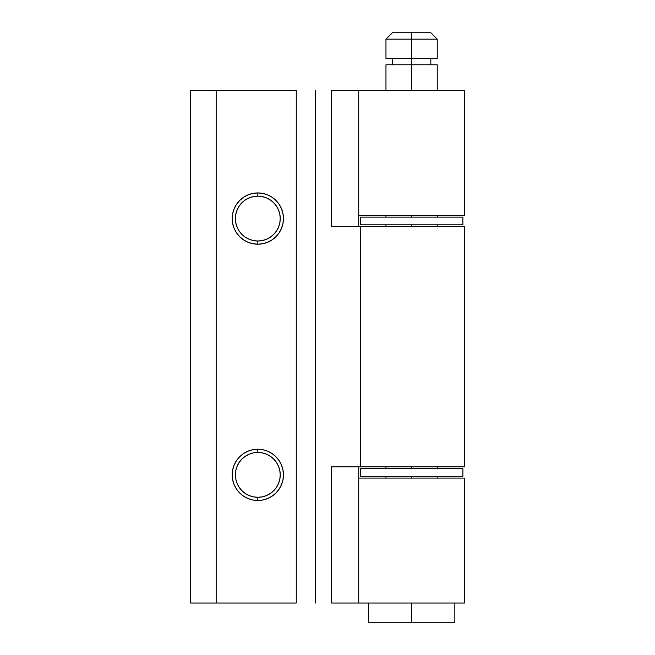 <?xml version="1.0" encoding="UTF-8"?>
<svg xmlns="http://www.w3.org/2000/svg" width="655" height="655" viewBox="0 0 655 655"><rect width="100%" height="100%" fill="white"/><g stroke="black" fill="none" stroke-linecap="round" stroke-linejoin="round"><path stroke-width="0.98" d="M464.46 226.581L464.46 466.868L464.46 226.581L360.315 226.581L360.315 466.868L331.504 466.868L331.504 603.026L331.504 466.868L464.46 466.868L360.315 466.868L360.315 226.581L331.504 226.581L464.46 226.581M190.54 90.415L296.265 90.415L296.265 603.026L216.166 603.026L296.265 603.026L296.265 90.415L190.54 90.415L190.54 603.026L216.166 603.026L216.166 90.415L216.166 603.026L190.54 603.026L190.54 90.415M283.451 474.875L282.952 479.878L281.494 484.684L279.128 489.113L275.943 493.002L272.054 496.187L267.625 498.553L272.054 496.187L275.943 493.002L279.128 489.113L281.494 484.684L282.952 479.878L283.451 474.875L282.952 469.872L283.451 474.875M262.819 500.011L257.816 500.502L252.814 500.011L248.008 498.553L243.578 496.187L248.008 498.553L252.814 500.011L257.816 500.502L262.819 500.011L267.625 498.553M239.697 493.002L236.504 489.113L234.138 484.684L232.681 479.878L232.189 474.875L232.681 469.872L234.138 465.066L236.504 460.637L239.697 456.748L243.578 453.563L248.008 451.197L243.578 453.563L239.697 456.748L236.504 460.637L234.138 465.066L232.681 469.872L232.189 474.875L232.681 479.878L234.138 484.684L236.504 489.113L239.697 493.002L243.578 496.187M252.814 449.739L257.816 449.248L262.819 449.739L267.625 451.197L272.054 453.563L267.625 451.197L262.819 449.739L257.816 449.248L252.814 449.739L248.008 451.197M275.943 456.748L279.128 460.637L281.494 465.066L282.952 469.872L281.494 465.066L279.128 460.637L275.943 456.748L272.054 453.563M283.451 218.573L282.952 223.568L281.494 228.382L279.128 232.812L275.943 236.692L272.054 239.886L267.625 242.252L272.054 239.886L275.943 236.692L279.128 232.812L281.494 228.382L282.952 223.568L283.451 218.573L282.952 213.571L283.451 218.573M262.819 243.709L257.816 244.2L252.814 243.709L248.008 242.252L243.578 239.886L248.008 242.252L252.814 243.709L257.816 244.2L262.819 243.709L267.625 242.252M239.697 236.692L236.504 232.812L234.138 228.382L232.681 223.568L232.189 218.573L232.681 213.571L234.138 208.765L236.504 204.327L239.697 200.446L243.578 197.261L248.008 194.895L243.578 197.261L239.697 200.446L236.504 204.327L234.138 208.765L232.681 213.571L232.189 218.573L232.681 223.568L234.138 228.382L236.504 232.812L239.697 236.692L243.578 239.886M252.814 193.43L257.816 192.938L262.819 193.43L267.625 194.895L272.054 197.261L267.625 194.895L262.819 193.43L257.816 192.938L252.814 193.43L248.008 194.895M275.943 200.446L279.128 204.327L281.494 208.765L282.952 213.571L281.494 208.765L279.128 204.327L275.943 200.446L272.054 197.261M331.504 90.415L331.504 226.581L331.504 90.415L358.735 90.415L358.735 215.364L464.46 215.364L464.46 90.415L331.504 90.415M464.46 603.026L464.46 478.076L358.735 478.076L358.735 603.026L464.46 603.026L358.735 603.026L358.735 466.868L358.735 478.076L411.602 478.076L411.602 476.316L360.34 476.316L462.864 476.316L462.864 468.628L360.34 468.628L360.34 476.316L360.34 468.628L411.602 468.628L411.602 466.868L411.602 468.628L462.864 468.628L462.864 476.316L411.602 476.316L411.602 478.076L464.46 478.076L464.46 603.026M464.46 90.415L464.46 215.364L411.602 215.364L411.602 217.132L360.34 217.132L360.34 224.821L462.864 224.821L462.864 217.132L360.34 217.132L360.34 224.821L411.602 224.821L411.602 226.581L411.602 224.821L462.864 224.821L462.864 217.132L411.602 217.132L411.602 215.364L358.735 215.364L358.735 90.415L411.602 90.415L411.602 64.788L411.602 90.415L464.46 90.415M358.735 226.581L358.735 215.364L358.735 226.581M331.504 603.026L358.735 603.026L331.504 603.026M437.229 58.377L385.967 58.377L411.602 58.377L411.602 64.788L411.602 39.161L437.229 39.161L411.602 39.161L411.602 58.377L437.229 58.377L437.229 39.161L430.826 32.75L411.602 32.75L411.602 39.161L385.967 39.161L411.602 39.161L411.602 32.75L392.378 32.75L430.826 32.75M437.229 64.788L385.967 64.788L437.229 64.788L437.229 90.415M454.848 622.25L368.347 622.25L411.602 622.25L411.602 603.026L411.602 622.25L454.848 622.25L454.848 603.026M315.489 603.026L315.489 90.415L315.489 603.026M257.816 449.248L257.816 452.449A22.426 22.426 0 0 1 280.242 474.875A22.426 22.426 0 0 1 257.816 497.301L257.816 500.502A25.627 25.627 0 0 0 283.451 474.875A25.627 25.627 0 0 0 257.816 449.248A25.627 25.627 0 0 1 283.451 474.875A25.627 25.627 0 0 1 257.816 500.502A25.627 25.627 0 0 1 232.189 474.875A25.627 25.627 0 0 1 257.816 449.248A25.627 25.627 0 0 0 232.189 474.875A25.627 25.627 0 0 0 257.816 500.502L257.816 497.301L253.444 496.867L249.236 495.598L245.355 493.526L241.957 490.734L239.173 487.336L237.102 483.456L235.825 479.247L235.391 474.875L235.825 470.503L237.102 466.294L239.173 462.414L241.957 459.016L245.355 456.224L249.236 454.152L253.444 452.883L257.816 452.449L262.197 452.883L266.397 454.152L270.278 456.224L273.675 459.016L276.467 462.414L278.539 466.294L279.816 470.503L280.242 474.875L279.816 479.247L278.539 483.456L276.467 487.336L273.675 490.734L270.278 493.526L266.397 495.598L262.197 496.867L257.816 497.301A22.426 22.426 0 0 1 235.391 474.875A22.426 22.426 0 0 1 257.816 452.449L257.816 449.248M281.494 465.066L282.952 469.872M282.952 479.878L281.494 484.684M234.138 484.684L232.681 479.878M232.681 469.872L234.138 465.066M257.816 192.938L257.816 196.148A22.426 22.426 0 0 1 280.242 218.573A22.426 22.426 0 0 1 257.816 240.999L257.816 244.2A25.627 25.627 0 0 0 283.451 218.573A25.627 25.627 0 0 0 257.816 192.938A25.627 25.627 0 0 1 283.451 218.573A25.627 25.627 0 0 1 257.816 244.2A25.627 25.627 0 0 1 232.189 218.573A25.627 25.627 0 0 1 257.816 192.938A25.627 25.627 0 0 0 232.189 218.573A25.627 25.627 0 0 0 257.816 244.2L257.816 240.999L253.444 240.565L249.236 239.288L245.355 237.216L241.957 234.433L239.173 231.027L237.102 227.154L235.825 222.946L235.391 218.573L235.825 214.193L237.102 209.985L239.173 206.112L241.957 202.714L245.355 199.922L249.236 197.851L253.444 196.574L257.816 196.148L262.197 196.574L266.397 197.851L270.278 199.922L273.675 202.714L276.467 206.112L278.539 209.985L279.816 214.193L280.242 218.573L279.816 222.946L278.539 227.154L276.467 231.027L273.675 234.433L270.278 237.216L266.397 239.288L262.197 240.565L257.816 240.999A22.426 22.426 0 0 1 235.391 218.573A22.426 22.426 0 0 1 257.816 196.148L257.816 192.938M281.494 208.765L282.952 213.571M282.952 223.568L281.494 228.382M234.138 228.382L232.681 223.568M232.681 213.571L234.138 208.765M430.826 64.788L430.826 58.377M437.229 478.076L437.229 476.316M437.229 468.628L437.229 466.868M437.229 226.581L437.229 224.821M437.229 217.132L437.229 215.364M368.347 622.25L368.347 603.026M385.967 478.076L385.967 476.316M385.967 468.628L385.967 466.868M385.967 226.581L385.967 224.821M385.967 217.132L385.967 215.364M385.967 90.415L385.967 64.788M392.378 64.788L392.378 58.377M385.967 58.377L385.967 39.161L392.378 32.75"/></g></svg>
